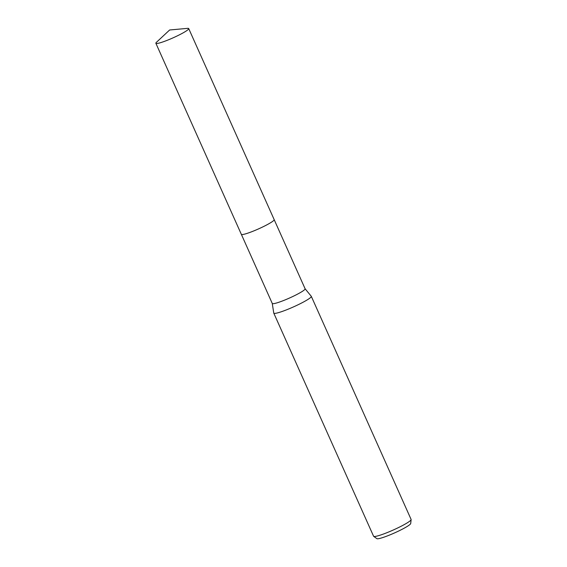 <?xml version="1.0" encoding="UTF-8"?>
<svg xmlns="http://www.w3.org/2000/svg" width="567" height="567" viewBox="0 0 567 567"><rect width="100%" height="100%" fill="white"/><g stroke="black" fill="none" stroke-linecap="round" stroke-linejoin="round"><path stroke-width="0.85" d="M241.599 234.511A17.988 2.07 -24.1 0 0 261.883 227.353A17.988 2.07 -24.1 0 0 274.137 219.953M272.252 303.409A17.988 2.07 -24.1 0 0 272.266 303.465A17.988 2.07 -24.1 0 0 292.813 296.498A17.988 2.07 -24.1 0 0 305.103 288.78L274.187 219.67M241.358 234.362L272.266 303.465L273.755 313.055A20.554 2.36 -24.1 0 0 273.776 313.126A20.554 2.36 -24.1 0 0 297.257 305.159A20.554 2.36 -24.1 0 0 311.304 296.343A20.554 2.36 -24.1 0 0 311.262 296.279L305.089 288.752M273.776 313.126L373.575 536.24A20.554 2.36 -24.1 0 0 373.681 536.361A20.554 2.36 -24.1 0 0 397.056 528.267A20.554 2.36 -24.1 0 0 411.125 519.613A20.554 2.36 -24.1 0 0 411.103 519.45L311.304 296.343M373.681 536.361L376.871 538.65A18.576 2.133 -24.1 0 0 397.991 531.336A18.576 2.133 -24.1 0 0 410.706 523.511L411.125 519.613M156.379 43.496A17.988 2.07 -24.1 0 0 174.792 37.061A17.988 2.07 -24.1 0 0 188.712 28.577A17.988 2.07 -24.1 0 0 188.201 28.35A17.988 2.07 -24.1 0 0 187.592 28.357L169.639 29.987L156.457 42.284A17.988 2.07 -24.1 0 0 155.875 43.269A17.988 2.07 -24.1 0 0 156.379 43.496M155.875 43.269L241.329 234.32A17.988 2.07 -24.1 0 0 241.84 234.554A17.988 2.07 -24.1 0 0 260.253 228.111A17.988 2.07 -24.1 0 0 274.173 219.627L188.712 28.577"/></g></svg>

